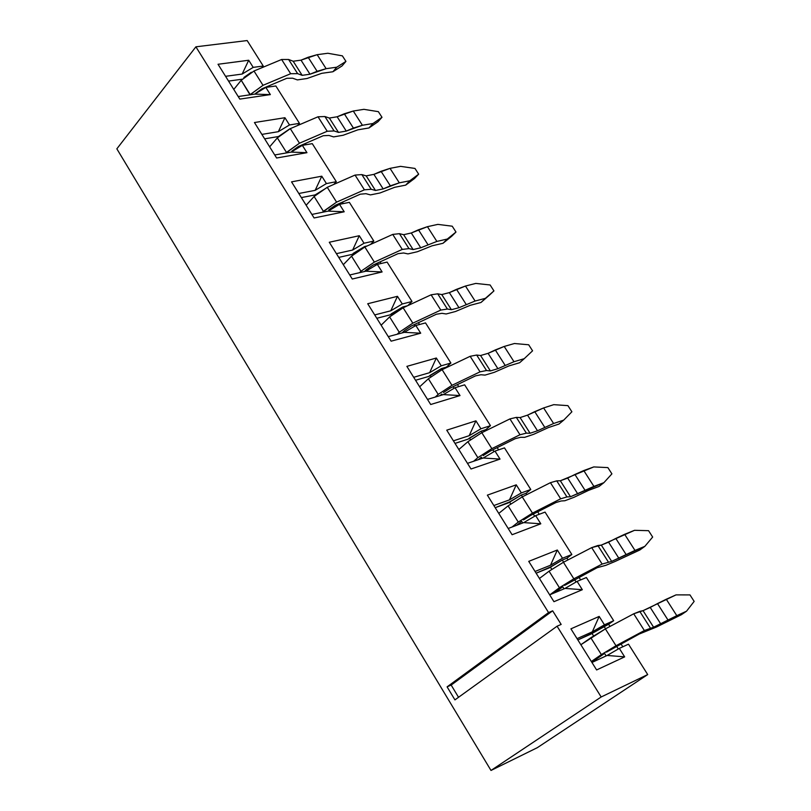 <?xml version="1.0" encoding="UTF-8"?>
<svg xmlns="http://www.w3.org/2000/svg" width="811" height="811" viewBox="0 0 811 811"><rect width="100%" height="100%" fill="white"/><g stroke="black" fill="none" stroke-linecap="round" stroke-linejoin="round"><path stroke-width="1.22" d="M647.705 674.57L628.495 644.167L619.32 648.405L624.652 656.869L596.622 669.947L570.924 628.839L599.167 616.421L604.448 624.805L613.674 620.699L586.394 577.523L577.097 581.396L582.328 589.709L553.954 601.691L528.742 561.364L557.319 550.01L562.51 558.242L571.836 554.491L545.063 512.106L535.665 515.634L540.795 523.794L512.096 534.723L487.36 495.146L516.252 484.826L521.341 492.906L530.779 489.489L504.493 447.885L494.984 451.088L500.032 459.087L471.019 469.001L446.739 430.165L475.925 420.838L480.923 428.776L490.462 425.684L464.652 384.83L455.052 387.719L460.009 395.575L430.702 404.507L406.869 366.369L436.338 358.016L441.245 365.802L450.886 363.034L425.532 322.91L415.84 325.485L420.706 333.199L391.125 341.178L367.718 303.74L397.461 296.319L402.286 303.973L412.008 301.499L387.111 262.095L377.338 264.366L382.113 271.949L352.268 279.014L329.286 242.246L359.283 235.717L364.017 243.239L373.83 241.06L349.369 202.355L339.505 204.342L344.199 211.783L314.1 217.966L291.534 181.857L321.774 176.2L326.427 183.58L336.312 181.694L312.286 143.659L302.351 145.362L306.953 152.681L276.622 158.003L254.451 122.532L284.925 117.717L289.497 124.965L299.462 123.353L275.852 85.976L265.836 87.416L270.357 94.603L239.813 99.104L218.027 64.262L248.713 60.247L253.204 67.374L263.24 66.026L247.152 40.55L195.897 46.815L548.56 612.569L552.656 610.815L561.161 624.429L557.066 626.214L601.174 696.984L647.705 674.57L537.348 747.661L647.705 674.57L601.174 696.984L491 770.45L537.348 747.661L491 770.45L601.174 696.984L557.066 626.214L561.161 624.429L552.656 610.815L548.56 612.569L447.094 686.856L451.169 685.062L552.656 610.815L451.169 685.062L458.539 697.288L451.169 685.062L447.094 686.856L548.56 612.569L195.897 46.815L247.152 40.55L263.24 66.026L253.204 67.374L248.713 60.247L218.027 64.262L239.813 99.104L270.357 94.603L254.745 94.117L238.201 96.529L254.745 94.117L270.357 94.603L265.836 87.416L254.745 94.117L265.836 87.416L275.852 85.976L299.462 123.353L289.497 124.965L284.925 117.717L254.451 122.532L276.622 158.003L306.953 152.681L291.149 152.103L274.726 154.962L291.149 152.103L306.953 152.681L302.351 145.362L291.149 152.103L302.351 145.362L312.286 143.659L336.312 181.694L326.427 183.58L321.774 176.2L291.534 181.857L314.1 217.966L344.199 211.783L328.191 211.113L311.9 214.428L328.191 211.113L344.199 211.783L339.505 204.342L328.191 211.113L339.505 204.342L349.369 202.355L373.83 241.06L364.017 243.239L359.283 235.717L329.286 242.246L352.268 279.014L382.113 271.949L365.903 271.188L349.744 274.98L365.903 271.188L382.113 271.949L377.338 264.366L365.903 271.188L377.338 264.366L387.111 262.095L412.008 301.499L402.286 303.973L397.461 296.319L367.718 303.74L391.125 341.178L420.706 333.199L404.294 332.338L388.276 336.626L404.294 332.338L420.706 333.199L415.84 325.485L404.294 332.338L415.84 325.485L425.532 322.91L450.886 363.034L441.245 365.802L436.338 358.016L406.869 366.369L430.702 404.507L460.009 395.575L443.384 394.602L427.509 399.397L443.384 394.602L460.009 395.575L455.052 387.719L443.384 394.602L455.052 387.719L464.652 384.83L490.462 425.684L480.923 428.776L475.925 420.838L446.739 430.165L471.019 469.001L500.032 459.087L483.194 458.022L467.481 463.345L483.194 458.022L500.032 459.087L494.984 451.088L483.194 458.022L494.984 451.088L504.493 447.885L530.779 489.489L521.341 492.906L516.252 484.826L487.36 495.146L512.096 534.723L540.795 523.794L523.744 522.608L508.193 528.478L523.744 522.608L540.795 523.794L535.665 515.634L523.744 522.608L535.665 515.634L545.063 512.106L571.836 554.491L562.51 558.242L557.319 550.01L528.742 561.364L553.954 601.691L582.328 589.709L565.054 588.411L549.676 594.838L565.054 588.411L582.328 589.709L577.097 581.396L565.054 588.411L577.097 581.396L586.394 577.523L613.674 620.699L604.448 624.805L599.167 616.421L570.924 628.839L596.622 669.947L624.652 656.869L607.145 655.45L591.949 662.475L607.145 655.45L624.652 656.869L619.32 648.405L607.145 655.45L619.32 648.405L628.495 644.167L647.705 674.57M225.57 76.315L242.154 74.054L248.713 60.247L242.154 74.054L253.204 67.374L242.154 74.054L225.57 76.315M261.862 134.393L278.335 131.686L284.925 117.717L278.335 131.686L289.497 124.965L278.335 131.686L261.862 134.393M298.813 193.494L315.155 190.342L321.774 176.2L315.155 190.342L326.427 183.58L315.155 190.342L298.813 193.494M336.413 253.661L352.633 250.041L359.283 235.717L352.633 250.041L364.017 243.239L352.633 250.041L336.413 253.661M374.702 314.921L390.78 310.806L397.461 296.319L390.78 310.806L402.286 303.973L390.78 310.806L374.702 314.921M413.701 377.297L429.627 372.685L436.338 358.016L429.627 372.685L441.245 365.802L429.627 372.685L413.701 377.297M453.41 440.829L469.184 435.689L475.925 420.838L469.184 435.689L480.923 428.776L469.184 435.689L453.41 440.829M493.858 505.537L509.47 499.87L516.252 484.826L509.47 499.87L521.341 492.906L509.47 499.87L493.858 505.537M535.067 571.471L550.507 565.237L557.319 550.01L550.507 565.237L562.51 558.242L550.507 565.237L535.067 571.471M577.057 638.652L592.324 631.84L599.167 616.421L592.324 631.84L604.448 624.805L592.324 631.84L577.057 638.652M228.55 81.09L242.134 79.214L228.55 81.09M243.888 77.471L251.359 72.25L243.888 77.471M261.841 67.729L263.24 66.026L261.841 67.729M269.657 86.868L268.988 85.814L269.657 86.868M264.639 138.833L278.487 136.532L289.76 128.878L278.487 136.532L264.639 138.833M297.586 125.523L299.462 123.353L297.586 125.523M301.043 145.341L301.408 145.929L301.043 145.341M306.142 144.713L305.362 143.476L306.142 144.713M301.368 197.59L315.114 194.914L328.09 186.935L315.114 194.914L301.368 197.59M333.838 184.401L336.312 181.694L333.838 184.401M338.045 204.088L338.562 204.909L338.045 204.088M343.276 203.581L342.374 202.152L343.276 203.581M338.755 257.401L352.38 254.319L364.757 246.483L367.261 245.926L364.757 246.483L365.031 246.929L364.757 246.483L353.414 253.245L353.87 253.975L353.414 253.245L352.38 254.319L338.755 257.401M370.576 244.425L373.83 241.06L370.576 244.425M375.706 263.869L376.375 264.944L375.706 263.869M381.069 263.504L380.045 261.882L381.069 263.504M364.737 271.29L366.329 269.668L364.737 271.29M376.811 318.277L390.324 314.8L402.844 306.953L407.517 305.757L402.844 306.953L403.32 307.704L402.844 306.953L391.389 313.756L392.027 314.759L391.389 313.756L390.324 314.8L376.811 318.277M407.761 305.646L412.008 301.499L407.761 305.646M414.046 324.724L414.877 326.052L414.046 324.724M419.54 324.501L418.395 322.687L419.54 324.501M402.915 332.115L403.239 332.622L402.915 332.115L402.074 332.936L404.557 330.543L402.915 332.115M415.556 380.268L428.948 376.375L441.62 368.508L446.425 367.119L450.886 363.034L446.425 367.119L441.62 368.508L442.299 369.593L441.62 368.508L430.053 375.351L430.874 376.659L430.053 375.351L428.948 376.375L415.556 380.268M453.075 386.695L454.079 388.287L453.075 386.695M458.722 386.614L457.445 384.586L458.722 386.614M441.792 394.055L442.34 394.927L441.792 394.055L440.069 395.606L441.792 394.055M455.012 443.404L468.282 439.065L481.105 431.199L485.86 429.648L490.462 425.684L485.86 429.648L481.105 431.199L481.998 432.608L481.105 431.199L469.417 438.082L470.431 439.684L469.417 438.082L468.282 439.065L455.012 443.404M492.824 449.791L494 451.666L492.824 449.791M498.613 449.862L497.204 447.621L498.613 449.862M486.377 430.459L485.86 429.648L486.377 430.459M481.369 457.12L482.16 458.377L481.369 457.12L478.399 459.644L481.369 457.12M495.207 507.696L508.335 502.911L521.321 495.034L526.025 493.331L530.779 489.489L526.025 493.331L521.321 495.034L522.426 496.788L521.321 495.034L509.511 501.958L510.717 503.874L509.511 501.958L495.207 507.696M533.303 514.062L534.662 516.222L533.303 514.062M539.254 514.286L537.693 511.822L539.254 514.286M526.815 494.578L526.025 493.331L526.815 494.578M521.686 521.351L522.72 523.004L521.686 521.351L516.789 525.234L521.686 521.351M536.142 573.195L549.138 567.943L562.287 560.056L566.94 558.181L571.836 554.491L566.94 558.181L562.287 560.056L563.615 562.175L562.287 560.056L550.345 567.021L551.754 569.271L550.345 567.021L536.142 573.195M574.543 579.52L576.094 581.984L574.543 579.52M580.646 579.916L578.942 577.219L580.646 579.916M568.014 559.894L566.94 558.181L568.014 559.894M562.743 586.779L564.04 588.837L562.743 586.779L554.694 592.75L562.743 586.779M577.858 639.93L590.692 634.192L608.615 624.257L613.674 620.699L608.615 624.257L604.013 626.305L605.574 628.789L604.013 626.305L591.949 633.31L593.571 635.885L591.949 633.31L577.858 639.93M616.553 646.225L618.296 648.993L616.553 646.225M622.818 646.783L620.973 643.853L622.818 646.783M609.994 626.447L608.615 624.257L609.994 626.447M604.58 653.433L606.141 655.917L604.58 653.433L591.797 662.242L604.58 653.433M116.845 148.829L195.897 46.815L116.845 148.829L491 770.45L116.845 148.829L491 770.45L537.348 747.661M454.941 699.883L557.066 626.214L454.941 699.883L447.094 686.856L454.941 699.883M601.367 654.599L591.341 661.502L601.367 654.599L590.803 637.76L605.391 628.89L633.726 613.795L643.042 610.653L676.039 594.879L666.267 599.238L676.79 615.661L653.605 627.227L644.36 630.532L616.005 645.738L601.367 654.599L616.005 645.738L644.36 630.532L653.605 627.227L686.532 611.2L676.79 615.661L666.267 599.238L657.478 603.587L668.021 620.07L657.478 603.587L650.229 607.439L660.762 623.943L650.229 607.439L643.042 610.653L653.605 627.227L643.042 610.653L639.767 611.382L650.371 628.038L639.767 611.382L633.726 613.795L644.36 630.532L633.726 613.795L605.391 628.89L616.005 645.738L605.391 628.89L580.858 644.735L590.803 637.76L601.367 654.599M606.506 652.115L639.23 634.04L656.515 627.004L681.382 614.708L686.532 611.2L681.382 614.708L656.515 627.004L639.23 634.04L606.506 652.115M559.428 587.722L550.01 594.706L559.428 587.722L549.067 571.197L563.432 562.276L591.695 547.628L601.306 545.104L634.537 530.313L624.642 534.307L634.972 550.426L611.666 561.384L602.127 564.061L573.843 578.811L559.428 587.722L573.843 578.811L602.127 564.061L611.666 561.384L644.846 546.35L634.972 550.426L624.642 534.307L615.813 538.433L626.163 554.612L615.813 538.433L608.574 542.164L618.925 558.363L608.574 542.164L601.306 545.104L611.666 561.384L601.306 545.104L597.869 545.519L608.27 561.871L597.869 545.519L591.695 547.628L602.127 564.061L591.695 547.628L563.432 562.276L573.843 578.811L563.432 562.276L549.067 571.197L539.437 578.466L549.067 571.197L559.428 587.722M564.608 585.4L597.16 567.7L605.908 565.297L614.829 561.587L639.849 549.99L644.846 546.35L639.849 549.99L614.829 561.587L605.908 565.297L597.16 567.7L564.608 585.4M556.721 480.862L550.436 482.677L522.243 496.89L508.102 505.861L498.775 513.404L508.102 505.861L518.27 522.081L512.055 527.018L518.27 522.081L508.102 505.861L522.243 496.89L550.436 482.677L556.731 480.862L560.33 480.761L593.784 466.923L583.768 470.552L593.916 486.387L570.508 496.737L566.94 496.92L560.675 498.806L532.472 513.12L518.27 522.081L532.472 513.12L560.675 498.806L566.94 496.92L570.508 496.737L603.901 482.667L593.916 486.387L583.768 470.552L574.908 474.465L585.066 490.341L574.908 474.465L567.69 478.074L577.837 493.99L567.69 478.074L560.33 480.761L570.508 496.737L560.33 480.761L556.731 480.862L566.94 496.92L556.731 480.862M523.49 519.922L530.546 515.461L555.859 502.577L561.111 500.985L564.872 500.742L573.904 497.356L588.593 490.351L599.055 486.448L603.901 482.667L599.055 486.448L588.593 490.351L573.904 497.356L564.872 500.742L561.111 500.985L555.859 502.577L530.546 515.461L523.49 519.922M477.861 457.647L473.604 461.266L477.861 457.647L467.876 441.721L481.815 432.699L509.937 418.912L516.333 417.381L520.094 417.574L527.525 415.141L543.623 407.943L553.761 404.659L543.623 407.943L553.599 423.494L537.5 430.773L530.08 433.256L526.369 433.145L519.993 434.747L491.851 448.635L477.861 457.647L491.851 448.635L519.993 434.747L526.369 433.145L530.08 433.256L537.5 430.773L553.599 423.494L563.706 420.128L553.599 423.494L543.623 407.943L534.733 411.643L544.708 427.245L534.733 411.643L527.525 415.141L537.5 430.773L527.525 415.141L520.094 417.574L530.08 433.256L520.094 417.574L516.333 417.381L526.369 433.145L516.333 417.381L509.937 418.912L519.993 434.747L509.937 418.912L481.815 432.699L491.851 448.635L481.815 432.699L467.876 441.721L458.844 449.527L467.876 441.721L477.861 457.647M483.123 455.64L490.067 451.159L515.32 438.65L520.662 437.291L524.585 437.362L533.719 434.29L548.418 427.569L559.002 424.031L563.706 420.128L559.002 424.031L548.418 427.569L533.719 434.29L524.585 437.362L520.662 437.291L515.32 438.65L490.067 451.159L483.123 455.64M438.193 394.389L435.233 397.066L438.193 394.389L428.39 378.747L442.117 369.674L470.157 356.303L476.675 355.046L480.578 355.522L488.09 353.332L504.209 346.449L514.448 343.509L504.209 346.449L513.992 361.716L497.883 368.681L490.391 370.931L486.519 370.526L480.031 371.844L451.97 385.326L438.193 394.389L451.97 385.326L480.031 371.844L486.519 370.526L490.391 370.931L497.883 368.681L513.992 361.716L524.21 358.695L513.992 361.716L504.209 346.449L495.288 349.946L505.081 365.264L495.288 349.946L488.09 353.332L497.883 368.681L488.09 353.332L480.578 355.522L490.391 370.931L480.578 355.522L476.675 355.046L486.519 370.526L476.675 355.046L470.157 356.303L480.031 371.844L470.157 356.303L442.117 369.674L451.97 385.326L442.117 369.674L428.39 378.747L419.642 386.806L428.39 378.747L438.193 394.389M443.485 392.524L450.328 388.023L475.51 375.878L480.943 374.743L485.019 375.108L494.244 372.35L508.953 365.903L519.648 362.72L524.21 358.695L519.648 362.72L508.953 365.903L494.244 372.35L485.019 375.108L480.943 374.743L475.51 375.878L450.328 388.023L443.485 392.524M399.245 332.267L397.197 334.233L399.245 332.267L389.615 316.908L403.138 307.795L431.097 294.809L437.717 293.825L441.762 294.565L449.355 292.619L465.473 286.04L475.824 283.414L465.473 286.04L475.094 301.033L458.975 307.704L451.403 309.701L447.388 309.032L440.799 310.076L412.819 323.153L399.245 332.267L412.819 323.153L440.799 310.076L447.388 309.032L451.403 309.701L458.975 307.704L475.094 301.033L485.414 298.336L475.094 301.033L465.473 286.04L456.532 289.334L466.153 304.389L456.532 289.334L449.355 292.619L458.975 307.704L449.355 292.619L441.762 294.565L451.403 309.701L441.762 294.565L437.717 293.825L447.388 309.032L437.717 293.825L431.097 294.809L440.799 310.076L431.097 294.809L403.138 307.795L412.819 323.153L403.138 307.795L389.615 316.908L381.14 325.201L389.615 316.908L399.245 332.267M404.557 330.543L411.299 326.012L436.419 314.222L441.934 313.32L446.162 313.969L455.478 311.505L470.187 305.321L480.994 302.483L485.414 298.336L480.994 302.483L470.187 305.321L455.478 311.505L446.162 313.969L441.934 313.32L436.419 314.222L411.299 326.012L404.557 330.543M360.976 271.249L359.597 272.658L360.976 271.249L351.518 256.164L364.849 247.01L392.737 234.409L399.458 233.68L403.635 234.693L411.289 232.98L427.427 226.685L437.869 224.383L427.427 226.685L436.876 241.425L420.747 247.791L413.103 249.565L408.957 248.622L402.266 249.413L374.358 262.105L360.976 271.249L374.358 262.105L402.266 249.413L408.957 248.622L413.103 249.565L420.747 247.791L436.876 241.425L447.297 239.042L436.876 241.425L427.427 226.685L418.456 229.787L427.904 244.577L418.456 229.787L411.289 232.98L420.747 247.791L411.289 232.98L403.635 234.693L413.103 249.565L403.635 234.693L399.458 233.68L408.957 248.622L399.458 233.68L392.737 234.409L402.266 249.413L392.737 234.409L364.849 247.01L374.358 262.105L364.849 247.01L351.518 256.164L343.317 264.69L351.518 256.164L360.976 271.249M366.329 269.668L372.979 265.116L398.008 253.671L403.614 252.981L407.984 253.904L417.381 251.724L432.091 245.804L442.999 243.29L447.297 239.042L442.999 243.29L432.091 245.804L417.381 251.724L407.984 253.904L403.614 252.981L398.008 253.671L372.979 265.116L366.329 269.668M328.769 209.867L335.318 205.295L360.287 194.184L365.964 193.697L370.465 194.893L379.953 192.988L394.663 187.311L405.672 185.131L409.829 180.772L399.316 182.84L383.177 188.922L375.483 190.473L371.195 189.277L364.413 189.815L336.585 202.132L322.514 212.269L323.396 211.316L314.11 196.495L327.249 187.3L355.046 175.075L361.858 174.598L366.177 175.865L373.891 174.365L390.03 168.353L400.563 166.356L390.03 168.353L399.316 182.84L409.829 180.772L405.672 185.131L394.663 187.311L379.953 192.988L370.465 194.893L365.964 193.697L360.287 194.184L335.318 205.295L328.769 209.867M306.152 205.244L314.11 196.495L306.152 205.244M291.879 151.11L298.326 146.527L323.224 135.731L328.972 135.447L333.605 136.897L343.165 135.255L357.874 129.831L368.975 127.956L373.009 123.495L362.405 125.269L346.267 131.078L338.501 132.406L334.091 130.956L327.218 131.26L299.472 143.212L285.979 152.995L286.476 152.427L277.342 137.87L290.297 128.645L318.013 116.784L324.917 116.541L329.357 118.051L337.143 116.774L353.282 111.026L363.906 109.333L353.282 111.026L362.405 125.269L373.009 123.495L368.975 127.956L357.874 129.831L343.165 135.255L333.605 136.897L328.972 135.447L323.224 135.731L298.326 146.527L291.879 151.11M269.647 146.842L277.342 137.87L269.647 146.842M255.617 93.377L261.983 88.774L286.79 78.292L292.619 78.201L297.373 79.904L307.014 78.515L321.724 73.325L332.905 71.753L336.818 67.191L326.134 68.682L309.995 74.217L302.168 75.342L297.637 73.659L290.662 73.72L263.007 85.317L250.001 94.806L241.222 80.269L253.985 71.003L281.63 59.497L288.615 59.487L293.176 61.23L301.013 60.156L317.162 54.682L327.867 53.262L317.162 54.682L326.134 68.682L336.818 67.191L332.905 71.753L321.724 73.325L307.014 78.515L297.373 79.904L292.619 78.201L286.79 78.292L261.983 88.774L255.617 93.377M233.771 89.433L241.222 80.269L233.771 89.433M694.155 601.397L686.532 611.2L694.155 601.397L689.968 594.909L676.039 594.879L689.968 594.909L694.155 601.397M652.662 537.054L644.846 546.35L652.662 537.054L648.557 530.678L634.537 530.313L648.557 530.678L652.662 537.054M611.91 473.857L603.901 482.667L611.91 473.857L607.875 467.602L593.784 466.923L607.875 467.602L611.91 473.857M550.436 482.677L560.675 498.806L550.436 482.677M522.243 496.89L532.472 513.12L522.243 496.89M571.887 411.785L563.706 420.128L571.887 411.785L567.923 405.642L553.761 404.659L567.923 405.642L571.887 411.785M532.574 350.818L524.21 358.695L532.574 350.818L528.681 344.776L514.448 343.509L528.681 344.776L532.574 350.818M489.53 295.042L480.994 302.483L493.94 290.906L485.414 298.336L493.94 290.906L490.118 284.975L475.824 283.414L490.118 284.975L493.94 290.906L489.53 295.042M451.697 236.275L442.999 243.29L455.985 232.037L447.297 239.042L455.985 232.037L452.224 226.198L437.869 224.383L452.224 226.198L455.985 232.037L451.697 236.275M414.512 178.521L405.672 185.131L414.512 178.521L418.669 174.172L409.829 180.772L418.669 174.172L414.979 168.445L400.563 166.356L414.979 168.445L418.669 174.172L414.512 178.521M390.03 168.353L381.038 171.283L390.334 185.81L399.316 182.84L390.03 168.353M381.038 171.283L373.891 174.365L383.177 188.922L390.334 185.81L381.038 171.283M373.891 174.365L366.177 175.865L375.483 190.473L383.177 188.922L373.891 174.365M366.177 175.865L361.858 174.598L371.195 189.277L375.483 190.473L366.177 175.865M361.858 174.598L355.046 175.075L364.413 189.815L371.195 189.277L361.858 174.598M355.046 175.075L327.249 187.3L336.585 202.132L364.413 189.815L355.046 175.075M327.249 187.3L314.11 196.495L323.396 211.316L336.585 202.132L327.249 187.3M377.967 121.751L368.975 127.956L377.967 121.751L382.001 117.301L373.009 123.495L382.001 117.301L378.362 111.665L363.906 109.333L378.362 111.665L382.001 117.301L377.967 121.751M353.282 111.026L344.269 113.773L353.403 128.057L362.405 125.269L353.282 111.026M344.269 113.773L337.143 116.774L346.267 131.078L353.403 128.057L344.269 113.773M337.143 116.774L329.357 118.051L338.501 132.406L346.267 131.078L337.143 116.774M329.357 118.051L324.917 116.541L334.091 130.956L338.501 132.406L329.357 118.051M324.917 116.541L318.013 116.784L327.218 131.26L334.091 130.956L324.917 116.541M318.013 116.784L290.297 128.645L299.472 143.212L327.218 131.26L318.013 116.784M290.297 128.645L277.342 137.87L286.476 152.427L299.472 143.212L290.297 128.645M342.039 65.934L332.905 71.753L342.039 65.934L345.942 61.393L336.818 67.191L345.942 61.393L342.374 55.847L327.867 53.262L342.374 55.847L345.942 61.393L342.039 65.934M317.162 54.682L308.129 57.257L317.101 71.297L326.134 68.682L317.162 54.682M308.129 57.257L301.013 60.156L309.995 74.217L317.101 71.297L308.129 57.257M301.013 60.156L293.176 61.23L302.168 75.342L309.995 74.217L301.013 60.156M293.176 61.23L288.615 59.487L297.637 73.659L302.168 75.342L293.176 61.23M288.615 59.487L281.63 59.497L290.662 73.72L297.637 73.659L288.615 59.487M281.63 59.497L253.985 71.003L263.007 85.317L290.662 73.72L281.63 59.497M253.985 71.003L241.222 80.269L250.194 94.573L263.007 85.317L253.985 71.003"/></g></svg>
